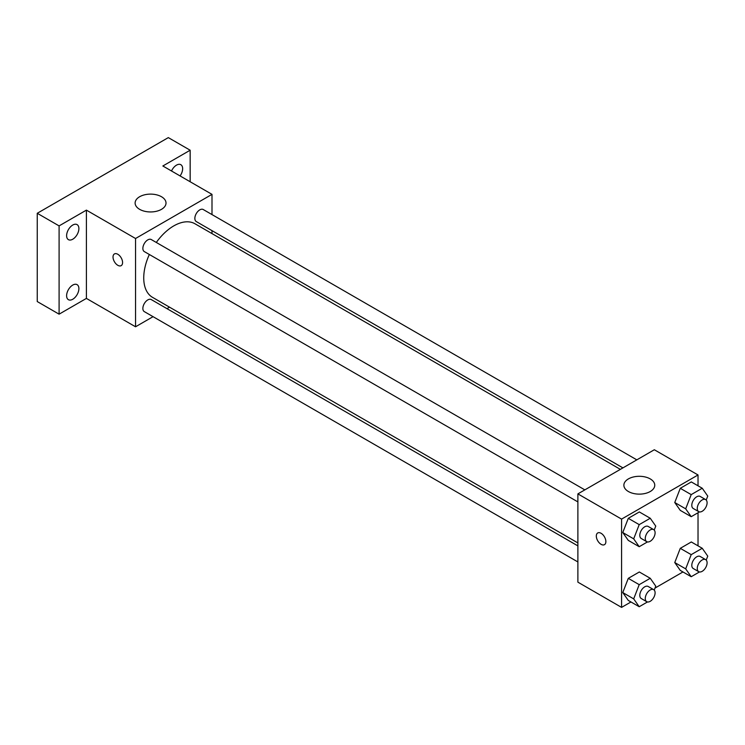 <?xml version="1.0" encoding="UTF-8"?>
<svg xmlns="http://www.w3.org/2000/svg" width="745" height="745" viewBox="0 0 745 745"><rect width="100%" height="100%" fill="white"/><g stroke="black" fill="none" stroke-linecap="round" stroke-linejoin="round"><path stroke-width="1.12" d="M153.06 316.672L135.543 326.785L86.401 298.41L59.097 314.176L37.25 301.557L37.25 213.284L168.314 137.611L190.161 150.22L190.161 181.752M169.525 307.163L166.964 308.644M72.749 299.257A8.679 5.01 -60 0 1 68.41 299.686A8.679 5.01 -60 0 1 67.078 292.729A8.679 5.01 -60 0 1 72.749 285.074A8.679 5.01 -60 0 1 77.089 284.646A8.679 5.01 -60 0 1 78.421 291.602A8.679 5.01 -60 0 1 72.749 299.257M72.749 239.22A8.679 5.01 -60 0 1 68.41 239.648A8.679 5.01 -60 0 1 67.078 232.701A8.679 5.01 -60 0 1 72.749 225.046A8.679 5.01 -60 0 1 77.089 224.618A8.679 5.01 -60 0 1 78.421 231.574A8.679 5.01 -60 0 1 72.749 239.22M86.401 298.41L86.401 210.127L59.097 225.893L37.25 213.284M59.097 314.176L59.097 225.893M135.543 326.785L135.543 238.502L86.401 210.127M135.543 238.502L211.999 194.361L162.848 165.986L190.161 150.22M139.641 209.336A15.449 8.921 180 0 1 135.115 203.031A15.449 8.921 180 0 1 150.565 194.119A15.449 8.921 180 0 1 166.014 203.031A15.449 8.921 180 0 1 156.478 211.273A15.449 8.921 180 0 1 139.641 209.336M171.508 170.987A8.679 5.01 -60 0 1 176.5 165.139A8.679 5.01 -60 0 1 180.849 164.71A8.679 5.01 -60 0 1 180.076 175.932M149.345 254.492A42.474 24.52 120 0 0 143.738 277.913A42.474 24.52 120 0 0 152.539 297.357L577.887 542.928M620.361 469.359L195.013 223.789A42.474 24.52 120 0 0 156.301 242.46M211.999 194.361L211.999 214.588M211.999 230.643L211.999 233.595M636.826 459.861L203.245 209.531A6.947 4.014 120 0 0 197.891 211.394A6.947 4.014 120 0 0 194.855 218.387A6.947 4.014 120 0 0 196.289 221.572L622.922 467.879M577.887 545.889L151.254 299.574A6.947 4.014 120 0 0 145.899 301.436A6.947 4.014 120 0 0 142.863 308.43A6.947 4.014 120 0 0 144.306 311.615L577.887 561.944M577.887 501.907L144.306 251.587A6.947 4.014 -60 0 1 144.306 243.559A6.947 4.014 -60 0 1 151.254 239.545L584.834 489.875M122.58 262.547A6.761 3.902 60 0 1 121.174 265.639A6.761 3.902 60 0 1 114.423 261.737A6.761 3.902 60 0 1 114.423 253.933A6.761 3.902 60 0 1 119.628 255.74A6.761 3.902 60 0 1 122.58 262.547M121.184 265.639A6.761 3.902 60 0 1 114.423 261.737A6.761 3.902 60 0 1 114.423 253.933M630.959 601.969L621.572 607.389L577.887 582.162L577.887 493.888L654.333 449.747L698.028 474.965L698.028 485.814M682.951 571.955L655.004 588.084M680.278 510.372L674.756 502.521L680.278 488.301L691.313 481.931L680.278 488.301L674.756 502.521L680.278 510.372L691.202 516.685L685.679 508.835L691.202 494.615L702.237 488.236L707.75 496.086L706.213 500.044M628.286 600.423L622.773 592.573L628.286 578.353L639.322 571.983L628.286 578.353L622.773 592.573L628.286 600.423L639.21 606.728L633.688 598.878L639.21 584.657L650.245 578.288L655.758 586.138L654.222 590.096M698.028 512.737L698.028 545.843M621.572 607.389L621.572 519.107L698.028 474.965M680.278 570.409L674.756 562.559L680.278 548.339L691.313 541.969L680.278 548.339L674.756 562.559L680.278 570.409L691.202 576.714L685.679 568.863L691.202 554.643L702.237 548.273L707.75 556.124L706.213 560.082M628.286 540.386L622.773 532.545L628.286 518.324L639.322 511.945L628.286 518.324L622.773 532.545L628.286 540.386L639.21 546.7L633.688 538.849L639.21 524.629L650.245 518.259L655.758 526.1L654.222 530.058M621.572 519.107L577.887 493.888M628.398 491.523A15.449 8.921 180 0 1 623.872 485.219A15.449 8.921 180 0 1 639.322 476.297A15.449 8.921 180 0 1 654.762 485.219A15.449 8.921 180 0 1 645.235 493.451A15.449 8.921 180 0 1 628.398 491.523M605.871 541.568A6.761 3.902 60 0 1 604.474 544.669A6.761 3.902 60 0 1 597.714 540.768A6.761 3.902 60 0 1 597.714 532.964A6.761 3.902 60 0 1 602.919 534.77A6.761 3.902 60 0 1 605.871 541.568M604.474 544.66A6.761 3.902 60 0 1 597.723 540.758A6.761 3.902 60 0 1 597.714 532.964M647.47 541.922L639.21 546.7M653.663 529.611L648.206 526.454A6.947 4.014 120 0 0 642.842 528.317A6.947 4.014 120 0 0 639.815 535.31A6.947 4.014 120 0 0 641.249 538.495L646.716 541.652A6.947 4.014 120 0 0 653.663 537.639A6.947 4.014 120 0 0 653.663 529.611A6.947 4.014 120 0 0 648.308 531.474A6.947 4.014 120 0 0 645.272 538.467A6.947 4.014 120 0 0 646.716 541.652M633.688 538.849L622.773 532.545M639.21 524.629L628.286 518.324M650.245 518.259L639.322 511.945M699.462 511.908L691.202 516.685M705.655 499.597L700.188 496.44A6.947 4.014 120 0 0 694.834 498.303A6.947 4.014 120 0 0 691.798 505.296A6.947 4.014 120 0 0 693.241 508.481L698.698 511.629A6.947 4.014 120 0 0 705.655 507.615A6.947 4.014 120 0 0 705.655 499.597A6.947 4.014 120 0 0 700.291 501.46A6.947 4.014 120 0 0 697.264 508.453A6.947 4.014 120 0 0 698.698 511.629M685.679 508.835L674.756 502.521M691.202 494.615L680.278 488.301M702.237 488.236L691.313 481.931M647.47 601.96L639.21 606.728M653.663 589.64L648.206 586.483A6.947 4.014 120 0 0 642.842 588.345A6.947 4.014 120 0 0 639.815 595.348A6.947 4.014 120 0 0 641.249 598.524L646.716 601.681A6.947 4.014 120 0 0 653.663 597.667A6.947 4.014 120 0 0 653.663 589.64A6.947 4.014 120 0 0 648.308 591.502A6.947 4.014 120 0 0 645.272 598.496A6.947 4.014 120 0 0 646.716 601.681M633.688 598.878L622.773 592.573M639.21 584.657L628.286 578.353M650.245 578.288L639.322 571.983M699.462 571.946L691.202 576.714M705.655 559.625L700.188 556.468A6.947 4.014 120 0 0 694.834 558.331A6.947 4.014 120 0 0 691.798 565.325A6.947 4.014 120 0 0 693.241 568.51L698.698 571.666A6.947 4.014 120 0 0 705.655 567.653A6.947 4.014 120 0 0 705.655 559.625A6.947 4.014 120 0 0 700.291 561.488A6.947 4.014 120 0 0 697.264 568.482A6.947 4.014 120 0 0 698.698 571.666M685.679 568.863L674.756 562.559M691.202 554.643L680.278 548.339M702.237 548.273L691.313 541.969"/></g></svg>
